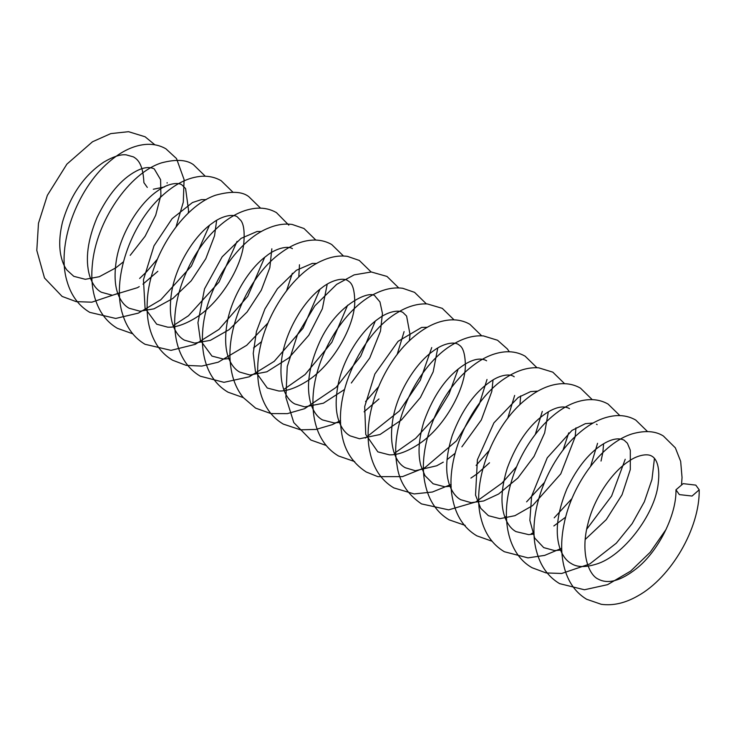 <?xml version="1.0" encoding="UTF-8"?>
<svg xmlns="http://www.w3.org/2000/svg" width="736" height="736" viewBox="0 0 736 736"><rect width="100%" height="100%" fill="white"/><g stroke="black" fill="none" stroke-linecap="round" stroke-linejoin="round"><path stroke-width="1.1" d="M167.136 182.629L167.109 183.108M164.441 186.972L153.318 189.253M679.365 494.601L692.052 496.046L699.2 489.817L695.796 485.116L683.164 483.644L675.961 489.808L679.365 494.601M147.301 187.413L143.897 182.629C142.968 162.325 136.574 158.93 133.51 156.915L126.058 154.818C120.483 154.247 113.114 156.658 103.942 162.03C84.254 175.058 70.444 195.068 62.514 222.042C59.552 234.361 58.954 245.226 60.711 254.656C62.045 261.271 64.124 266.423 66.948 270.094L73.775 276.313L85.302 279.303L99.296 276.718L115.791 267.867L123.427 261.823M154.873 144.808L145.102 136.776L128.542 131.689L110.786 133.602L92.515 141.763L66.902 164.128L47.362 195.325L38.484 223.247L36.8 250.433L44.51 277.996L62.118 296.424L76.185 301.64L91.844 302.183L119.471 292.919M139.628 278.466L146.427 271.924L157.366 259.201M176.033 226.863L183.292 202.179L184.083 179.566L176.511 158.562L165.858 148.764C160.181 145.516 153.888 144.035 146.961 144.33C134.154 145.102 121.366 151.101 108.597 162.306C76.986 189.216 55.862 245.502 67.114 281.575C71.162 295.532 78.706 305.79 89.746 312.358L115.727 318.449L138.331 313.131L160.752 299.846L191.388 266.101L209.41 225.418M205.27 176.226L193.458 164.689C186.604 159.675 175.968 159.068 161.561 162.849C129.324 172.969 95.882 221.453 92.294 265.245C90.62 283.093 93.306 298.338 100.372 310.988C104.696 318.458 110.391 324.245 117.447 328.348L132.747 333.794M173.199 325.671L188.48 315.735L219.052 282.017L237.056 241.371M232.916 192.188L221.14 180.679C215.464 177.431 209.162 175.95 202.234 176.235C188.388 177.128 174.662 183.982 161.055 196.797C130.438 224.922 111.09 280.03 122.82 314.925C126.988 328.182 134.394 337.962 145.029 344.282L171.028 350.364L195.169 344.374L218.969 329.406L247.728 296.35L264.693 257.342M260.553 208.141L248.731 196.604C242.116 191.434 231.086 190.964 215.63 195.196C182.896 206.282 149.546 256.487 147.32 300.398C146.225 317.418 149.187 331.908 156.225 343.878C160.485 350.888 165.986 356.353 172.721 360.263L186.18 365.369L201.802 366.086L218.233 362.195L246.698 345.304L267.932 323.012M286.589 290.702L292.339 273.286M288.834 225.161L276.423 212.594C270.738 209.346 264.426 207.865 257.49 208.159C243.653 209.052 229.945 215.896 216.356 228.694C190.201 252.908 171.479 297.39 175.113 331.448C176.226 343.537 179.704 353.869 185.555 362.443C189.557 368.221 194.479 372.802 200.321 376.206L223.983 382.334L249.237 376.814L274.234 361.33L303.011 328.265L319.967 289.257M315.836 240.056L304.005 228.51L292.164 224.452C284.584 223.413 276.653 224.627 268.392 228.105C236.458 240.663 204.801 289.579 202.602 332.286C201.857 343.399 202.915 353.584 205.758 362.839C209.926 376.096 217.332 385.876 227.985 392.168L243.303 397.624M283.756 389.51L305.118 374.514L331.826 342.341L347.622 305.201M343.473 256.018L331.706 244.508C326.729 241.666 321.236 240.175 315.238 240.037C304.161 239.991 292.882 244.122 281.41 252.439C250.166 274.298 225.326 326.839 230.616 365.433C232.116 378.295 236.339 389.013 243.266 397.578L255.613 408.13L270.949 413.577L287.38 413.632L304.575 408.701L336.131 387.366L360.668 356.27L375.25 321.172M371.119 271.97L359.288 260.434L347.438 256.367C339.434 255.272 331.062 256.689 322.331 260.599C290.039 274.188 258.658 324.521 257.72 367.181C257.324 377.734 258.575 387.375 261.473 396.115C265.733 408.71 272.992 418.03 283.259 424.083L300.509 429.824L316.066 429.419L332.23 424.663L340.584 420.587M365.553 401.598L378.488 386.851M397.146 354.522L404.101 331.605M398.746 287.932L386.989 276.432L371.303 271.98L354.154 274.868L336.665 284.372L314.861 305.845L297.5 334.567L287.252 366.528L285.89 397.366L293.784 422.574L310.914 440.054L326.204 445.482M365.35 438.067L399.528 410.844L420.302 380.245L431.728 347.558M426.392 303.894L414.561 292.348L402.712 288.282C394.257 287.141 385.425 288.77 376.216 293.158C343.638 307.795 312.662 359.352 312.938 401.847C312.828 411.893 314.254 421.066 317.216 429.355C321.54 441.287 328.642 450.165 338.523 455.989L354.688 461.582M394.312 453.339L415.647 438.371L434.433 417.882L449.043 393.972L458.178 369.03M454.029 319.847L442.272 308.338L427.358 303.94C417.717 303.453 407.781 306.323 397.569 312.533C363.428 332.23 334.622 390.089 341.43 431.25C343.574 449.015 351.826 462.594 366.206 471.978L377.835 476.652L402.5 476.624L424.939 467.645L456.44 440.882L479.265 404.312L487.011 379.472M481.675 335.809L469.853 324.272C464.195 321.034 457.912 319.571 451.002 319.866C439.088 320.546 427.138 325.827 415.132 335.708C384.238 360.318 361.808 413.779 369.665 450.828C373.005 467.884 381.046 480.24 393.797 487.894L414.12 493.939L432.4 492.025L451.14 484.417M476.109 465.437L489.054 450.662M507.702 418.361L514.657 395.434M509.303 351.762L507.362 348.947L497.545 340.253L483.414 335.91C473.542 335.211 463.358 338.063 452.852 344.448C418.14 364.44 389.105 423.798 396.998 465.032C398.986 481.169 407.146 494.123 421.498 503.902L448.656 509.864L475.787 501.952L501.952 483.129L516.672 466.652M535.348 434.314L542.294 411.387M536.958 367.724L525.136 356.187C519.478 352.958 513.194 351.486 506.294 351.78C494.38 352.461 482.42 357.742 470.414 367.614C439.033 392.592 416.493 447.286 425.27 484.389C428.83 500.627 436.77 512.44 449.08 519.818L465.235 525.412M504.868 517.169L506.423 516.332M526.59 501.86L544.336 482.577M562.985 450.266L568.735 432.86M564.586 383.677L552.81 372.158L538.697 367.825C528.236 367.098 517.463 370.318 506.368 377.467C471.822 398.645 443.826 458.178 452.594 498.704C455.934 515.789 463.993 528.163 476.781 535.817L492.053 541.236M531.19 533.812L534.069 532.284M554.217 517.822L571.955 498.576M590.622 466.247L597.568 443.302M592.241 399.639L580.428 388.111C574.761 384.873 568.477 383.401 561.568 383.695C549.663 384.376 537.712 389.657 525.716 399.51C493.819 424.856 471.178 480.801 480.921 517.932C484.674 533.37 492.476 544.631 504.335 551.724L527.97 557.87L544.677 555.386L561.688 548.256M586.675 529.258L611.616 496.046L625.214 459.264M619.859 415.582L608.074 404.064C599.766 399.354 590.254 398.397 579.536 401.175C552.156 408.057 522.514 442.86 511.456 481.335C500.554 516.635 507.132 553.711 532.054 567.723L546.084 572.93L561.706 573.473L589.748 563.978L616.317 543.177L632.16 523.627L644.34 501.796L651.949 479.504L654.442 458.436M647.514 431.554L635.711 420.035C630.053 416.797 623.76 415.316 616.851 415.601C604.026 416.383 591.229 422.381 578.45 433.605C547.317 460.156 526.249 515.292 536.581 551.374C540.491 566.058 548.173 576.812 559.608 583.639L584.412 589.766L607.586 584.66L630.632 571.118L650.201 552.258L666.135 529.331M681.564 484.104L682.042 477.508L680.662 461.343L675.354 447.847L663.338 435.97C655.482 431.029 645.233 430.284 632.601 433.743C603.032 442.456 571.706 483.497 563.923 524.722C561.2 538.31 560.952 550.988 563.178 562.727C566.518 579.637 574.338 591.808 586.62 599.26L601.294 604.311C613.079 605.912 625.232 603.124 637.762 595.948C671.177 577.53 699.881 528.025 699.2 489.817M130.198 255.337L145.102 236.256L155.719 215.197L160.89 195.187L160.595 179.667L154.247 168.894C149.426 166.584 143.391 167.339 136.151 171.138C121.192 179.087 108.155 194.534 97.051 217.479C87.575 240.138 85.063 259.495 89.534 275.54C92.267 283.958 96.223 289.524 101.402 292.256L112.415 295.256L137.494 287.666L139.242 286.608M188.241 213.182L188.591 210.616L185.601 188.582L181.856 184.828C177.33 181.783 166.354 184.156 157.394 191.038C139.233 203.32 120.4 233.625 116.26 260.875C114.006 276.166 114.991 288.172 119.204 296.902C121.771 302.248 125.065 306.029 129.094 308.237L139.996 311.208L153.962 308.844L172.877 298.457L191.213 280.821L205.804 258.713L214.535 235.833L216.651 220.368M206.172 199.612L201.397 199.622L192.446 202.547L172.123 218.647L153.99 245.842L143.456 279.763L145.075 308.292L156.685 324.18L167.698 327.17C175.113 327.603 184.074 324.705 194.589 318.486C219.208 303.959 241.5 268.079 243.846 242.788C244.711 231.711 243.726 224.287 240.902 220.533L237.139 216.743C232.604 213.698 221.628 216.071 212.695 222.944C194.479 235.244 175.6 265.678 171.506 292.983C169.298 308.209 170.292 320.16 174.496 328.836C177.063 334.172 180.357 337.944 184.368 340.152L194.718 343.096L210.386 340.345L229.089 329.673L247.048 312.046L261.298 290.205L269.836 267.674L271.842 248.796M261.446 231.536L257.076 231.481L241.077 238.372L222.152 256.836L204.525 288.88L197.938 322.727L200.394 340.345L211.977 356.095L223.542 359.094L230.074 358.524M292.413 248.658C287.528 245.281 275.006 248.74 266.285 256.091C248.556 269.008 230.837 298.384 226.808 324.769C224.572 340.032 225.556 352.02 229.77 360.732C232.337 366.077 235.621 369.858 239.632 372.057L250.001 375.02L266.864 371.8L288.871 357.908L308.789 335.285L322.35 308.789L327.207 284.188M316.719 263.451L312.34 263.396L296.35 270.287L277.435 288.751L264.905 308.954L256.432 331.513L253.23 353.418L255.429 371.468L267.269 388.019L278.815 391.009C286.69 391.304 296.12 387.982 307.114 381.055C332.534 365.093 354.228 327.069 354.761 302.616C354.651 282.606 349.186 281.998 347.696 280.582C343.114 277.371 331.209 280.103 321.577 287.997C303.011 301.447 284.657 332.957 281.575 360.125C278.548 387.154 287.196 400.117 294.906 403.972L304.75 406.898L323.408 403.199L344.54 389.482M351.311 383.014L369.711 358.046L380.466 331.191L382.444 313.472L379.96 301.916L375.378 296.562C371.56 288.917 336.794 303.6 319.626 342.01C308.908 365.875 305.946 386.354 310.73 403.438C313.444 411.718 317.391 417.22 322.561 419.943L334.098 422.924L340.639 422.354M409.363 340.842L410.035 334.567L406.603 316.057L402.969 312.496C398.452 309.433 387.467 311.834 378.552 318.67C361.358 330.344 343.362 358.156 338.164 384.358C335.128 400.117 335.552 412.822 339.434 422.482C342.12 429.005 345.699 433.476 350.18 435.878L359.527 438.776L380.024 434.525L401.414 419.98L420.385 397.56L433.182 371.818L437.764 348.018M427.276 327.281L421.608 327.428L398.102 341.32L374.854 374.026L364.688 406.603L365.755 434.47L377.853 451.867L389.362 454.839C397.854 455.161 407.992 451.361 419.796 443.422C445.059 426.438 465.612 388.36 465.391 364.798C464.83 346.776 459.945 345.856 458.261 344.411C453.716 341.338 442.75 343.758 433.844 350.575C415.702 362.82 396.897 393.015 392.693 420.247C388.231 449.751 397.569 464.039 405.453 467.792L415.334 470.736L436.715 465.778L443.284 462.134M486.597 360.806L485.935 360.382C480.645 357.88 473.874 359.039 465.603 363.86C447.801 374.845 433.927 393.999 423.991 421.332C418.766 438.481 417.68 453.155 420.753 465.336L424.985 475.686L433.136 483.782L444.645 486.754L451.196 486.183M514.234 376.777L513.544 376.335C509.156 373.511 499.79 375.351 492.025 380.558C475.125 391.515 461.858 409.851 452.198 435.574C445.712 456.421 444.958 473.294 449.954 486.202C452.649 492.789 456.246 497.297 460.736 499.716L471.16 502.679L483.635 500.977L498.594 494.031L517.85 478.023L534.042 456.412L544.649 432.915L548.32 411.847M537.832 391.11L530.665 391.589L518.218 397.449L493.911 422.878L477.388 459.77L475.539 495.116L480.7 508.272L488.419 515.697L499.9 518.668L514.952 515.678L532.652 505.568L560.768 473.901L575.156 436.862L575.966 427.809M569.517 408.692L568.827 408.25C563.574 405.757 556.812 406.916 548.541 411.718C531.052 422.464 517.298 441.25 507.288 468.078C500.968 488.722 500.296 505.42 505.246 518.172C507.95 524.731 511.529 529.212 516 531.622L528.687 534.63L534.115 534.051M593.115 423.025L585.378 423.651L571.973 430.413L547.244 457.82L531.631 496.156L529.856 520.38L534.676 538.016L543.702 547.612L554.613 550.574L561.743 550.013M585.194 539.479L606.234 519.653L622.067 494.721L630.301 469.55L630.31 450.23L627.385 443.219L624.11 440.174C619.086 437.773 612.702 438.711 604.955 442.989C590.244 451.288 577.53 466.633 566.821 489.008C556.72 513.774 554.622 534.134 560.519 550.077C563.224 556.637 566.812 561.117 571.274 563.537C577.052 567.318 585.368 567.52 596.224 564.153C623.098 556.324 654.801 514.602 658.15 484.242C660.707 463.588 654.746 457.626 651.737 456.118C646.981 453.045 636.318 455.713 628.792 461.27C612.297 471.785 594.228 497.803 587.99 523.498C580.032 553.15 588.91 575.193 598.276 579.14C608.056 584.384 620.742 580.897 636.336 568.698C658.61 551.246 676.669 514.501 675.961 489.808M142.959 284.151L157.835 271.299M253.524 347.981L261.62 341.614M298.798 277.012L299.478 264.758M364.081 411.81L378.957 398.958M447 459.678L455.096 453.312M461.868 446.844L481.326 419.952L491.804 391.423L493.037 379.932M470.911 478.096L477.351 473.671L489.523 462.778M519.92 404.671L520.683 395.894M553.84 525.973L565.671 517.132M601.027 461.058L602.858 452.428L603.594 443.762M597.154 424.635L596.473 424.203"/></g></svg>
